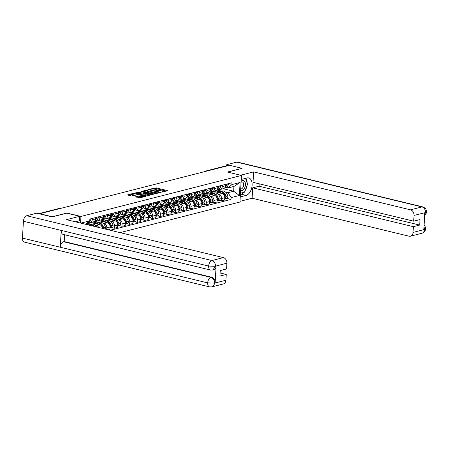 <?xml version="1.0" encoding="UTF-8"?>
<svg xmlns="http://www.w3.org/2000/svg" width="449" height="449" viewBox="0 0 449 449"><rect width="100%" height="100%" fill="white"/><g stroke="black" fill="none" stroke-linecap="round" stroke-linejoin="round"><path stroke-width="0.67" d="M161.517 192.116L167.398 190.825L167.264 190.556L156.129 187.862L149.915 189.141L151.442 189.181A2.514 0.606 3.3 0 1 154.961 189.265L155.893 189.489A2.514 0.606 3.3 0 1 156.858 190.028A2.514 0.606 3.3 0 1 156.331 190.365L155.764 190.724L157.195 190.572A2.514 0.606 3.3 0 1 160.714 190.657L161.64 190.881A2.514 0.606 3.3 0 1 162.611 191.42A2.514 0.606 3.3 0 1 162.083 191.751L161.517 192.116M135.677 196.757L140.037 197.813L145.88 196.258L133.347 193.373L127.505 194.928L131.579 196.005L135.272 195.309L133.1 194.686A2.099 0.505 3.3 0 1 132.292 194.237A2.099 0.505 3.3 0 1 133.482 193.856A2.099 0.505 3.3 0 1 135.677 194.03L143.001 195.803A2.099 0.505 3.3 0 1 143.809 196.252A2.099 0.505 3.3 0 1 142.625 196.634A2.099 0.505 3.3 0 1 140.43 196.46L138.107 196.134L135.665 196.982M80.943 216.435L66.89 213.034L52.28 216.766L39.742 213.735L229.506 165.288L242.045 168.319L227.435 172.051L241.483 175.447L80.943 216.435L80.556 223.069M153.906 193.962L160.686 192.542L160.546 192.267L149.416 189.573L142.473 191.106L153.906 193.962M153.199 194.451L146.419 195.876L134.986 193.014L138.685 192.318L144.297 193.435L146.077 192.918L141.07 191.616L141.744 191.442L153.199 194.451M120.091 232.627L239.951 202.028L241.483 175.447M205.715 171.361L205.3 171.26A1.6 1.24 75.7 0 0 204.811 171.26L227.026 165.586A1.6 1.24 75.7 0 1 227.508 165.586L205.3 171.26A1.6 0.937 103.6 0 0 204.795 171.597M227.929 165.687L227.508 165.586M222.322 185.224L222.238 186.604A3.676 2.846 75.7 0 1 220.251 189.467L223.49 188.642A3.676 2.846 -104.3 0 0 225.477 185.779L225.555 184.399M217.866 194.03L218.859 194.271A3.676 2.846 75.7 0 1 221.553 198.537L224.786 197.712A3.676 2.846 -104.3 0 0 222.098 193.446L213.146 191.28M224.786 197.712L224.652 200.074L221.413 200.899L218.815 200.271M220.251 189.467A3.676 2.846 75.7 0 1 219.134 189.467L218.18 189.237M221.553 198.537L221.413 200.899M209.24 191.948L213.741 193.036M214.673 187.177L214.588 188.558A3.676 2.846 75.7 0 1 212.602 191.42L215.84 190.595A3.676 2.846 -104.3 0 0 217.827 187.733L217.905 186.352M211.165 202.224L213.769 202.853L217.002 202.028L217.136 199.665A3.676 2.846 -104.3 0 0 214.448 195.399L205.496 193.233M212.602 191.42A3.676 2.846 75.7 0 1 211.485 191.42L210.53 191.19M210.216 195.983L211.21 196.224A3.676 2.846 75.7 0 1 213.904 200.49L213.769 202.853M201.59 193.901L206.091 194.989M207.023 189.13L206.938 190.511A3.676 2.846 75.7 0 1 204.952 193.373L208.19 192.548A3.676 2.846 -104.3 0 0 210.177 189.686L210.255 188.305M203.515 204.177L206.119 204.806L209.352 203.981L209.487 201.618A3.676 2.846 -104.3 0 0 206.798 197.352L197.846 195.186M204.952 193.373A3.676 2.846 75.7 0 1 203.835 193.373L202.886 193.143M202.566 197.936L203.56 198.177A3.676 2.846 75.7 0 1 206.254 202.443L206.119 204.806M193.94 195.854L198.441 196.937M199.373 191.083L199.289 192.464A3.676 2.846 75.7 0 1 197.302 195.326L200.54 194.501A3.676 2.846 -104.3 0 0 202.527 191.639L202.606 190.258M195.865 206.13L198.469 206.759L201.702 205.934L201.842 203.571A3.676 2.846 -104.3 0 0 199.148 199.305L190.196 197.139M197.302 195.326A3.676 2.846 75.7 0 1 196.185 195.326L195.236 195.096M194.917 199.889L195.91 200.131A3.676 2.846 75.7 0 1 198.604 204.396L198.469 206.759M186.29 197.807L190.791 198.89M191.723 193.036L191.644 194.417A3.676 2.846 75.7 0 1 189.652 197.279L192.89 196.454A3.676 2.846 -104.3 0 0 194.877 193.592L194.956 192.211M188.215 208.083L190.819 208.712L194.052 207.887L194.192 205.524A3.676 2.846 -104.3 0 0 191.499 201.259L182.547 199.092M189.652 197.279A3.676 2.846 75.7 0 1 188.541 197.279L187.587 197.049M187.267 201.842L188.26 202.084A3.676 2.846 75.7 0 1 190.954 206.349L190.819 208.712M178.64 199.754L183.141 200.843M184.073 194.989L183.995 196.37A3.676 2.846 75.7 0 1 182.002 199.233L185.241 198.407A3.676 2.846 -104.3 0 0 187.227 195.545L187.306 194.164M180.565 210.037L183.17 210.665L186.402 209.84L186.543 207.477A3.676 2.846 -104.3 0 0 183.849 203.212L174.897 201.045M182.002 199.233A3.676 2.846 75.7 0 1 180.891 199.233L179.937 199.002M179.617 203.795L180.61 204.037A3.676 2.846 75.7 0 1 183.304 208.302L183.17 210.665M170.99 201.708L175.492 202.796M176.423 196.943L176.345 198.323A3.676 2.846 75.7 0 1 174.352 201.186L177.591 200.361A3.676 2.846 -104.3 0 0 179.578 197.498L179.656 196.118M172.916 211.99L175.52 212.618L178.753 211.793L178.893 209.43A3.676 2.846 -104.3 0 0 176.199 205.165L167.247 202.999M174.352 201.186A3.676 2.846 75.7 0 1 173.241 201.186L172.287 200.956M171.967 205.749L172.96 205.99A3.676 2.846 75.7 0 1 175.654 210.255L175.52 212.618M163.341 203.661L167.842 204.75M168.773 198.896L168.695 200.276A3.676 2.846 75.7 0 1 166.702 203.139L169.941 202.314A3.676 2.846 -104.3 0 0 171.928 199.446L172.006 198.071M165.271 213.943L167.87 214.571L171.103 213.746L171.243 211.384A3.676 2.846 -104.3 0 0 168.549 207.118L159.597 204.952M166.702 203.139A3.676 2.846 75.7 0 1 165.591 203.139L164.637 202.909M164.317 207.702L165.311 207.943A3.676 2.846 75.7 0 1 168.005 212.209L167.87 214.571M155.691 205.614L160.192 206.703M161.124 200.849L161.045 202.23A3.676 2.846 75.7 0 1 159.053 205.092L162.291 204.267A3.676 2.846 -104.3 0 0 164.278 201.399L164.362 200.024M157.621 215.896L160.22 216.525L163.453 215.7L163.593 213.337A3.676 2.846 -104.3 0 0 160.899 209.071L151.947 206.905M159.053 205.092A3.676 2.846 75.7 0 1 157.941 205.092L156.987 204.862M156.667 209.655L157.661 209.896A3.676 2.846 75.7 0 1 160.355 214.162L160.22 216.525M148.041 207.567L152.542 208.656M153.474 202.802L153.395 204.183A3.676 2.846 75.7 0 1 151.408 207.045L154.641 206.22A3.676 2.846 -104.3 0 0 156.628 203.352L156.712 201.977M149.972 217.849L152.57 218.478L155.809 217.653L155.943 215.29A3.676 2.846 -104.3 0 0 153.249 211.024L144.297 208.858M151.408 207.045A3.676 2.846 75.7 0 1 150.292 207.045L149.337 206.815M149.017 211.608L150.011 211.849A3.676 2.846 75.7 0 1 152.705 216.115L152.57 218.478M140.391 209.52L144.892 210.609M145.824 204.755L145.745 206.136A3.676 2.846 75.7 0 1 143.759 208.998L146.991 208.168A3.676 2.846 -104.3 0 0 148.978 205.305L149.062 203.93M142.322 219.802L144.92 220.431L148.159 219.606L148.293 217.243A3.676 2.846 -104.3 0 0 145.599 212.978L136.648 210.811M143.759 208.998A3.676 2.846 75.7 0 1 142.642 208.998L141.688 208.768M141.368 213.561L142.361 213.803A3.676 2.846 75.7 0 1 145.055 218.068L144.92 220.431M132.741 211.473L137.242 212.562M138.174 206.708L138.096 208.089A3.676 2.846 75.7 0 1 136.109 210.951L139.342 210.121A3.676 2.846 -104.3 0 0 141.334 207.258L141.413 205.883M134.672 221.755L137.271 222.384L140.509 221.559L140.644 219.196A3.676 2.846 -104.3 0 0 137.95 214.931L129.003 212.764M136.109 210.951A3.676 2.846 75.7 0 1 134.992 210.951L134.038 210.721M133.718 215.514L134.717 215.756A3.676 2.846 75.7 0 1 137.405 220.021L137.271 222.384M125.097 213.427L129.593 214.515M130.524 208.662L130.446 210.042A3.676 2.846 75.7 0 1 128.459 212.905L131.692 212.074A3.676 2.846 -104.3 0 0 133.684 209.212L133.763 207.836M127.022 223.709L129.621 224.337L132.859 223.512L132.994 221.149A3.676 2.846 -104.3 0 0 130.3 216.884L121.353 214.717M128.459 212.905A3.676 2.846 75.7 0 1 127.342 212.905L126.388 212.674M126.068 217.468L127.067 217.709A3.676 2.846 75.7 0 1 129.755 221.974L129.621 224.337M117.447 215.38L121.943 216.469M122.874 210.615L122.796 211.995A3.676 2.846 75.7 0 1 120.809 214.858L124.042 214.027A3.676 2.846 -104.3 0 0 126.034 211.165L126.113 209.79M119.372 225.662L121.971 226.29L125.209 225.465L125.344 223.102A3.676 2.846 -104.3 0 0 122.65 218.837L113.704 216.671M120.809 214.858A3.676 2.846 75.7 0 1 119.692 214.858L118.738 214.628M118.418 219.421L119.417 219.662A3.676 2.846 75.7 0 1 122.106 223.928L121.971 226.29M109.797 217.333L114.293 218.422M115.225 212.568L115.146 213.943A3.676 2.846 75.7 0 1 113.159 216.811L116.392 215.98A3.676 2.846 -104.3 0 0 118.384 213.118L118.463 211.743M111.722 227.615L114.321 228.244L117.559 227.418L117.694 225.056A3.676 2.846 -104.3 0 0 115 220.79L106.054 218.624M113.159 216.811A3.676 2.846 75.7 0 1 112.042 216.811L111.088 216.581M110.774 221.374L111.767 221.615A3.676 2.846 75.7 0 1 114.456 225.881L114.321 228.244M102.148 219.286L106.643 220.375M107.575 214.521L107.496 215.896A3.676 2.846 75.7 0 1 105.509 218.764L108.742 217.933A3.676 2.846 -104.3 0 0 110.735 215.071L110.813 213.696M108.31 229.776L109.91 229.372L110.044 227.003A3.676 2.846 -104.3 0 0 107.35 222.738L98.404 220.577M105.509 218.764A3.676 2.846 75.7 0 1 104.392 218.764L103.438 218.534M103.124 223.327L104.117 223.568A3.676 2.846 75.7 0 1 106.806 227.834L106.716 229.394M94.498 221.239L98.993 222.328M99.925 216.474L99.846 217.849A3.676 2.846 75.7 0 1 97.86 220.717L101.098 219.887A3.676 2.846 -104.3 0 0 103.085 217.024L103.163 215.649M102.389 228.345A3.676 2.846 -104.3 0 0 99.7 224.691L90.754 222.53M97.86 220.717A3.676 2.846 75.7 0 1 96.743 220.717L95.789 220.487M95.474 225.28L96.468 225.521A3.676 2.846 75.7 0 1 98.673 227.447M87.162 223.271L91.349 224.281M92.275 218.427L92.197 219.802A3.676 2.846 75.7 0 1 90.21 222.665L93.448 221.84A3.676 2.846 -104.3 0 0 95.435 218.977L95.514 217.602M90.21 222.665A3.676 2.846 75.7 0 1 89.093 222.67L88.139 222.435M225.516 192.077L228.019 192.683L233.66 191.246L233.935 186.442L228.3 187.878L225.83 187.284M216.889 189.994L221.391 191.083M223.198 188.715L233.66 191.246L239.362 195.495L231.123 197.599L228.019 192.683M228.3 187.878L231.875 184.584L240.114 182.479L239.362 195.495M110.263 230.253L231.016 199.423L231.123 197.599M81.51 223.299L81.533 222.962L89.766 220.863L85.652 224.298M231.875 184.584L231.981 182.76L89.873 219.039L89.766 220.863M226.464 198.318L231.016 199.423M240.114 182.479L233.935 186.442M166.298 191.106L156.084 188.636L153.272 189.046M147.418 190.544L143.691 191.493M159.288 192.464L149.422 189.91L147.957 190.073A2.514 0.606 3.3 0 0 147.424 190.404A2.514 0.606 3.3 0 0 148.394 190.943L155.073 192.559A2.514 0.606 3.3 0 0 158.592 192.643L159.288 192.464L159.266 192.902M147.424 190.404L147.384 191.179A2.514 0.606 3.3 0 0 148.35 191.717L148.394 190.943M156.723 193.553A2.514 0.606 3.3 0 1 155.028 193.334L148.35 191.717M136.204 193.407L137.54 193.064L137.585 192.29M144.982 194.024L143.152 194.181L137.54 193.064M146.054 193.272L146.352 193.339M151.257 194.529L152.099 194.731M147.884 194.54A2.099 0.505 3.3 0 0 150.078 194.714A2.099 0.505 3.3 0 0 151.268 194.333A2.099 0.505 3.3 0 0 150.454 193.884L147.873 193.261L145.162 193.642L147.884 194.54L147.839 195.315A2.099 0.505 3.3 0 0 149.124 195.495M145.117 194.417L145.302 193.917M147.839 195.315L145.257 194.692M141.62 197.408A2.099 0.505 3.3 0 1 140.385 197.234L138.062 196.915L136.732 197.251M132.292 194.237L132.247 195.012A2.099 0.505 3.3 0 0 133.056 195.461L133.1 194.686M134.01 195.691L133.056 195.461M132.281 194.406L128.723 195.315M144.617 196.645L143.798 196.443M217.002 192.211A6.078 4.703 75.7 0 1 217.288 192.127A6.078 4.703 75.7 0 1 219.129 192.127A6.078 4.703 75.7 0 1 221.189 193.227M215.245 190.746L219.073 191.672A6.078 4.703 75.7 0 1 220.919 191.672A6.078 4.703 75.7 0 1 225.162 196.482L225.185 196.595A2.021 1.566 75.7 0 1 224.736 198.581M224.966 195.809A5.04 3.901 75.7 0 1 225.162 196.466L225.19 196.578A0.982 0.758 75.7 0 1 225.213 196.713M224.73 198.744A2.021 1.566 -104.3 0 0 224.949 198.705A2.021 1.566 -104.3 0 0 225.97 196.393L225.942 196.28A6.078 4.703 -104.3 0 0 221.705 191.47A6.078 4.703 -104.3 0 0 219.858 191.47A6.078 4.703 -104.3 0 0 219.477 191.594M219.858 191.47L221.649 191.016A6.078 4.703 75.7 0 1 223.495 191.01A6.078 4.703 75.7 0 1 227.733 195.826L227.761 195.932A2.021 1.566 75.7 0 1 226.739 198.25L224.949 198.705M225.162 187.126A6.078 4.703 -104.3 0 0 226.582 185.173L226.622 185.078A2.021 1.566 -104.3 0 0 226.773 184.09M228.563 183.63A2.021 1.566 75.7 0 1 228.412 184.623L228.373 184.719A6.078 4.703 75.7 0 1 225.544 187.368L224.955 187.519M225.987 184.286A2.021 1.566 75.7 0 1 225.841 185.28L225.802 185.375A6.078 4.703 75.7 0 1 225.449 186.082M219.078 191.672L217.288 192.127L213.297 191.319M243.925 192.329A8.997 5.27 103.6 0 1 241.113 194.187L246.091 195.388A8.997 5.27 103.6 0 0 251.973 186.588A8.997 5.27 103.6 0 0 248.712 177.927A8.997 5.27 103.6 0 0 247.096 177.956L241.253 179.448M246.091 195.388L240.249 196.881M239.991 201.337L252.114 198.245L252.714 187.822L413.372 226.683L413.041 232.453L424.563 229.428L423.839 229.506L424.799 212.843L425.534 212.579L414.023 215.408A4.799 3.715 -104.3 0 0 410.509 209.84L421.959 206.916L236.73 162.117L226.751 164.665L229.417 165.311M259.18 183.804L259.039 186.206L252.714 187.822M259.039 186.206L419.697 225.067L420.017 219.561L413.692 221.177L253.028 182.316L253.629 171.894L410.509 209.84M240.58 175.228L253.629 171.894M252.114 198.245L408.994 236.191A4.799 3.715 -104.3 0 0 410.448 236.191A4.799 3.715 -104.3 0 0 413.041 232.453M236.73 162.117A4.917 2.879 -76.4 0 1 237.611 162.1L422.84 206.905A4.917 2.879 -76.4 0 0 421.959 206.916A4.799 3.715 75.7 0 1 425.472 212.484M226.694 165.675L226.751 164.665M413.692 221.177L414.023 215.408M419.697 225.067L413.372 226.683M242.045 168.364L227.665 172.102M244.935 191.005A8.997 5.27 103.6 0 0 246.911 185.903M247.158 183.136A8.997 5.27 103.6 0 0 245.85 178.275M241.113 194.187L240.395 194.372M424.008 226.588L424.501 229.338M424.097 224.988L425.315 226.902L425.573 228.148L425.579 228.76L424.574 229.433M422.84 206.905C427.111 209.077 425.579 209.369 426.297 210.07L426.55 211.928L425.54 212.579M75.342 221.806L79.495 220.745L79.754 216.289L66.514 219.668L223.389 257.614A4.799 3.715 75.7 0 1 226.902 263.176L226.571 268.951L220.246 270.567L219.926 276.068L226.251 274.451L225.92 280.227A4.799 3.715 75.7 0 1 223.327 283.959L211.877 286.883A4.799 3.715 -104.3 0 0 214.47 283.151L225.92 280.227M210.514 270.045A4.917 2.879 -76.4 0 1 208.65 266.072L215.441 266.296L212.848 270.029L210.514 270.045L63.085 234.384A4.917 2.879 -76.4 0 1 61.221 230.416L23.421 221.267A4.917 2.879 -76.4 0 1 26.71 215.733L36.689 213.185L52.123 216.918L66.834 213.163L79.754 216.289M211.877 286.883L209.543 286.9L24.308 242.095A4.917 2.879 -76.4 0 1 22.45 238.088L60.25 247.231A4.917 2.879 -76.4 0 1 63.539 241.73L210.968 277.392L211.631 277.224A4.799 3.715 75.7 0 1 215.144 282.786L216.104 266.128A4.799 3.715 75.7 0 1 213.511 269.86L212.848 270.029M23.421 221.267L22.45 238.088M26.71 215.733L211.939 260.538A4.917 2.879 -76.4 0 0 208.65 266.072L61.221 230.416L60.25 247.231L207.679 282.887L214.47 283.151M226.251 274.451L220.105 272.964M64.594 234.748L64.201 241.562L211.631 277.224M64.201 241.562L63.539 241.73M240.613 190.516A5.197 3.042 103.6 0 0 245.435 184.808A5.197 3.042 103.6 0 0 241.141 181.424M240.709 188.911A3.558 2.082 103.6 0 0 243.684 184.881A3.558 2.082 103.6 0 0 242.337 181.98A3.558 2.082 103.6 0 0 241.091 182.283M245.536 178.354L247.545 184.27L244.475 192.189L240.462 193.216M209.352 194.164A6.078 4.703 75.7 0 1 209.638 194.08A6.078 4.703 75.7 0 1 211.479 194.08A6.078 4.703 75.7 0 1 213.539 195.18M207.595 192.7L211.423 193.626A6.078 4.703 75.7 0 1 213.269 193.626A6.078 4.703 75.7 0 1 217.512 198.436L217.541 198.531A2.021 1.566 75.7 0 1 217.092 200.535M217.316 197.762A5.04 3.901 75.7 0 1 217.512 198.419L217.535 198.542A0.982 0.758 75.7 0 1 217.563 198.666M217.08 200.692A2.021 1.566 -104.3 0 0 217.299 200.658A2.021 1.566 -104.3 0 0 218.321 198.346L218.293 198.233A6.078 4.703 -104.3 0 0 214.055 193.424A6.078 4.703 -104.3 0 0 212.214 193.424A6.078 4.703 -104.3 0 0 211.827 193.547M212.214 193.424L213.999 192.969A6.078 4.703 75.7 0 1 215.846 192.963A6.078 4.703 75.7 0 1 220.083 197.773L220.111 197.886A2.021 1.566 75.7 0 1 219.09 200.203L217.299 200.658M217.512 189.08A6.078 4.703 -104.3 0 0 218.938 187.126L218.972 187.031A2.021 1.566 -104.3 0 0 219.123 186.043M220.914 185.583A2.021 1.566 75.7 0 1 220.762 186.571L220.723 186.672A6.078 4.703 75.7 0 1 217.9 189.321L217.305 189.472M218.343 186.24A2.021 1.566 75.7 0 1 218.192 187.233L218.152 187.328A6.078 4.703 75.7 0 1 217.799 188.036M211.428 193.626L209.638 194.08L205.648 193.272M201.702 196.118A6.078 4.703 75.7 0 1 201.988 196.033A6.078 4.703 75.7 0 1 203.829 196.033A6.078 4.703 75.7 0 1 205.889 197.133M198.295 195.298L201.983 196.033L203.779 195.579A6.078 4.703 75.7 0 1 205.62 195.579A6.078 4.703 75.7 0 1 209.863 200.389L209.885 200.495A2.021 1.566 75.7 0 1 209.442 202.488M209.666 199.715A5.04 3.901 75.7 0 1 209.863 200.372L209.891 200.484A0.982 0.758 75.7 0 1 209.913 200.619M209.43 202.645A2.021 1.566 -104.3 0 0 209.649 202.611A2.021 1.566 -104.3 0 0 210.671 200.299L210.643 200.187A6.078 4.703 -104.3 0 0 206.405 195.377A6.078 4.703 -104.3 0 0 204.564 195.377A6.078 4.703 -104.3 0 0 204.177 195.5M204.564 195.377L206.349 194.922A6.078 4.703 75.7 0 1 208.196 194.917A6.078 4.703 75.7 0 1 212.433 199.726L212.461 199.839A2.021 1.566 75.7 0 1 211.44 202.157L209.649 202.611M209.863 191.033A6.078 4.703 -104.3 0 0 211.288 189.08L211.327 188.984A2.021 1.566 -104.3 0 0 211.473 187.996M213.264 187.536A2.021 1.566 75.7 0 1 213.112 188.524L213.073 188.619A6.078 4.703 75.7 0 1 210.25 191.274L209.655 191.426M210.693 188.193A2.021 1.566 75.7 0 1 210.542 189.186L210.502 189.282A6.078 4.703 75.7 0 1 210.149 189.989M199.945 194.653L203.773 195.579M198.306 195.147L197.998 195.225M194.052 198.071A6.078 4.703 75.7 0 1 194.338 197.987A6.078 4.703 75.7 0 1 196.179 197.987A6.078 4.703 75.7 0 1 198.239 199.087M192.295 196.606L196.123 197.532A6.078 4.703 75.7 0 1 197.97 197.526A6.078 4.703 75.7 0 1 202.213 202.342L202.241 202.437A2.021 1.566 75.7 0 1 201.792 204.441M202.016 201.668A5.04 3.901 75.7 0 1 202.213 202.325L202.241 202.448A0.982 0.758 75.7 0 1 202.263 202.572M201.781 204.598A2.021 1.566 -104.3 0 0 201.999 204.564A2.021 1.566 -104.3 0 0 203.021 202.252L202.993 202.14A6.078 4.703 -104.3 0 0 198.755 197.33A6.078 4.703 -104.3 0 0 196.915 197.33A6.078 4.703 -104.3 0 0 196.527 197.453M196.915 197.33L198.705 196.875A6.078 4.703 75.7 0 1 200.546 196.87A6.078 4.703 75.7 0 1 204.783 201.68L204.811 201.792A2.021 1.566 75.7 0 1 203.79 204.11L201.999 204.564M202.213 192.986A6.078 4.703 -104.3 0 0 203.638 191.033L203.678 190.937A2.021 1.566 -104.3 0 0 203.824 189.949M205.614 189.489A2.021 1.566 75.7 0 1 205.462 190.477L205.423 190.572A6.078 4.703 75.7 0 1 202.6 193.227L202.005 193.379M203.043 190.146A2.021 1.566 75.7 0 1 202.892 191.139L202.853 191.235A6.078 4.703 75.7 0 1 202.499 191.942M196.129 197.532L194.338 197.987L190.348 197.178M186.402 200.024A6.078 4.703 75.7 0 1 186.689 199.94A6.078 4.703 75.7 0 1 188.529 199.94A6.078 4.703 75.7 0 1 190.589 201.04M184.646 198.559L188.473 199.485A6.078 4.703 75.7 0 1 190.32 199.479A6.078 4.703 75.7 0 1 194.563 204.289L194.591 204.402A2.021 1.566 75.7 0 1 194.142 206.394M194.366 203.622A5.04 3.901 75.7 0 1 194.563 204.278L194.591 204.39A0.982 0.758 75.7 0 1 194.613 204.525M194.131 206.551A2.021 1.566 -104.3 0 0 194.35 206.518A2.021 1.566 -104.3 0 0 195.371 204.205L195.349 204.093A6.078 4.703 -104.3 0 0 191.106 199.283A6.078 4.703 -104.3 0 0 189.265 199.283A6.078 4.703 -104.3 0 0 188.877 199.407M189.265 199.283L191.055 198.828A6.078 4.703 75.7 0 1 192.896 198.823A6.078 4.703 75.7 0 1 197.133 203.633L197.162 203.745A2.021 1.566 75.7 0 1 196.14 206.063L194.35 206.518M194.563 194.939A6.078 4.703 -104.3 0 0 195.989 192.986L196.028 192.89A2.021 1.566 -104.3 0 0 196.174 191.903M197.964 191.442A2.021 1.566 75.7 0 1 197.818 192.43L197.779 192.526A6.078 4.703 75.7 0 1 194.95 195.18L194.355 195.332M195.394 192.099A2.021 1.566 75.7 0 1 195.242 193.087L195.203 193.188A6.078 4.703 75.7 0 1 194.849 193.895M186.683 199.94L182.698 199.132M178.753 201.977A6.078 4.703 75.7 0 1 179.039 201.893A6.078 4.703 75.7 0 1 180.88 201.893A6.078 4.703 75.7 0 1 182.939 202.993M176.996 200.512L180.824 201.438A6.078 4.703 75.7 0 1 182.67 201.433A6.078 4.703 75.7 0 1 186.913 206.243L186.941 206.344A2.021 1.566 75.7 0 1 186.492 208.347M186.717 205.575A5.04 3.901 75.7 0 1 186.913 206.231L186.941 206.355A0.982 0.758 75.7 0 1 186.964 206.478M186.481 208.504A2.021 1.566 -104.3 0 0 186.7 208.471A2.021 1.566 -104.3 0 0 187.721 206.158L187.699 206.046A6.078 4.703 -104.3 0 0 183.456 201.236A6.078 4.703 -104.3 0 0 181.615 201.236A6.078 4.703 -104.3 0 0 181.228 201.36M181.615 201.236L183.405 200.782A6.078 4.703 75.7 0 1 185.246 200.776A6.078 4.703 75.7 0 1 189.484 205.586L189.512 205.698A2.021 1.566 75.7 0 1 188.49 208.016L186.7 208.471M186.913 196.892A6.078 4.703 -104.3 0 0 188.339 194.939L188.378 194.844A2.021 1.566 -104.3 0 0 188.529 193.856M190.314 193.396A2.021 1.566 75.7 0 1 190.168 194.383L190.129 194.479A6.078 4.703 75.7 0 1 187.3 197.133L186.705 197.285M187.744 194.052A2.021 1.566 75.7 0 1 187.592 195.04L187.553 195.135A6.078 4.703 75.7 0 1 187.199 195.848M180.829 201.438L179.039 201.893L175.048 201.085M171.103 203.93A6.078 4.703 75.7 0 1 171.389 203.846A6.078 4.703 75.7 0 1 173.23 203.846A6.078 4.703 75.7 0 1 175.29 204.946M169.346 202.465L173.174 203.391A6.078 4.703 75.7 0 1 175.02 203.386A6.078 4.703 75.7 0 1 179.263 208.196L179.291 208.297A2.021 1.566 75.7 0 1 178.842 210.295M179.067 207.528A5.04 3.901 75.7 0 1 179.263 208.184L179.291 208.308A0.982 0.758 75.7 0 1 179.314 208.431M178.831 210.458A2.021 1.566 -104.3 0 0 179.05 210.424A2.021 1.566 -104.3 0 0 180.071 208.112L180.049 207.999A6.078 4.703 -104.3 0 0 175.806 203.189A6.078 4.703 -104.3 0 0 173.965 203.189A6.078 4.703 -104.3 0 0 173.578 203.313M173.965 203.189L175.755 202.729A6.078 4.703 75.7 0 1 177.596 202.729A6.078 4.703 75.7 0 1 181.839 207.539L181.862 207.651A2.021 1.566 75.7 0 1 180.84 209.969L179.05 210.424M179.263 198.845A6.078 4.703 -104.3 0 0 180.689 196.892L180.728 196.797A2.021 1.566 -104.3 0 0 180.88 195.809M182.664 195.349A2.021 1.566 75.7 0 1 182.518 196.336L182.479 196.432A6.078 4.703 75.7 0 1 179.651 199.087L179.056 199.238M180.094 196.005A2.021 1.566 75.7 0 1 179.942 196.993L179.903 197.089A6.078 4.703 75.7 0 1 179.549 197.801M173.179 203.391L171.389 203.846L167.398 203.038M163.453 205.883A6.078 4.703 75.7 0 1 163.739 205.799A6.078 4.703 75.7 0 1 165.58 205.799A6.078 4.703 75.7 0 1 167.645 206.899M160.046 205.058L163.733 205.799L165.529 205.345A6.078 4.703 75.7 0 1 167.37 205.339A6.078 4.703 75.7 0 1 171.613 210.149L171.641 210.261A2.021 1.566 75.7 0 1 171.192 212.248M171.417 209.481A5.04 3.901 75.7 0 1 171.613 210.138L171.641 210.244A0.982 0.758 75.7 0 1 171.67 210.385M171.181 212.411A2.021 1.566 -104.3 0 0 171.4 212.377A2.021 1.566 -104.3 0 0 172.427 210.065L172.399 209.952A6.078 4.703 -104.3 0 0 168.156 205.142A6.078 4.703 -104.3 0 0 166.315 205.142A6.078 4.703 -104.3 0 0 165.928 205.266M166.315 205.142L168.106 204.682A6.078 4.703 75.7 0 1 169.947 204.682A6.078 4.703 75.7 0 1 174.19 209.492L174.212 209.604A2.021 1.566 75.7 0 1 173.191 211.922L171.4 212.377M171.613 200.798A6.078 4.703 -104.3 0 0 173.039 198.845L173.078 198.75A2.021 1.566 -104.3 0 0 173.23 197.762M175.02 197.302A2.021 1.566 75.7 0 1 174.869 198.29L174.829 198.385A6.078 4.703 75.7 0 1 172.001 201.04L171.406 201.191M172.444 197.958A2.021 1.566 75.7 0 1 172.293 198.946L172.253 199.042A6.078 4.703 75.7 0 1 171.9 199.754M161.696 204.418L165.524 205.345M160.057 204.912L159.749 204.991M155.803 207.836A6.078 4.703 75.7 0 1 156.089 207.752A6.078 4.703 75.7 0 1 157.936 207.752A6.078 4.703 75.7 0 1 159.996 208.852M154.046 206.372L157.874 207.298A6.078 4.703 75.7 0 1 159.721 207.292A6.078 4.703 75.7 0 1 163.964 212.102L163.992 212.197A2.021 1.566 75.7 0 1 163.543 214.201M163.767 211.434A5.04 3.901 75.7 0 1 163.964 212.091L163.992 212.214A0.982 0.758 75.7 0 1 164.02 212.338M163.531 214.364A2.021 1.566 -104.3 0 0 163.75 214.33A2.021 1.566 -104.3 0 0 164.777 212.018L164.749 211.906A6.078 4.703 -104.3 0 0 160.506 207.096A6.078 4.703 -104.3 0 0 158.665 207.096A6.078 4.703 -104.3 0 0 158.278 207.219M158.665 207.096L160.456 206.635A6.078 4.703 75.7 0 1 162.297 206.635A6.078 4.703 75.7 0 1 166.54 211.445L166.562 211.558A2.021 1.566 75.7 0 1 165.541 213.876L163.75 214.33M163.964 202.752A6.078 4.703 -104.3 0 0 165.389 200.798L165.428 200.703A2.021 1.566 -104.3 0 0 165.58 199.715M167.37 199.255A2.021 1.566 75.7 0 1 167.219 200.243L167.18 200.338A6.078 4.703 75.7 0 1 164.351 202.993L163.756 203.144M164.794 199.912A2.021 1.566 75.7 0 1 164.643 200.899L164.603 200.995A6.078 4.703 75.7 0 1 164.25 201.708M157.88 207.298L156.089 207.752L152.099 206.944M148.153 209.79A6.078 4.703 75.7 0 1 148.439 209.705A6.078 4.703 75.7 0 1 150.286 209.705A6.078 4.703 75.7 0 1 152.346 210.806M144.752 208.965L148.439 209.705L150.23 209.245A6.078 4.703 75.7 0 1 152.071 209.245A6.078 4.703 75.7 0 1 156.314 214.055L156.342 214.167A2.021 1.566 75.7 0 1 155.893 216.154M156.117 213.387A5.04 3.901 75.7 0 1 156.314 214.044L156.342 214.151A0.982 0.758 75.7 0 1 156.37 214.291M155.882 216.317A2.021 1.566 -104.3 0 0 156.106 216.283A2.021 1.566 -104.3 0 0 157.128 213.971L157.099 213.859A6.078 4.703 -104.3 0 0 152.856 209.049A6.078 4.703 -104.3 0 0 151.016 209.049A6.078 4.703 -104.3 0 0 150.628 209.172M151.016 209.049L152.806 208.589A6.078 4.703 75.7 0 1 154.647 208.589A6.078 4.703 75.7 0 1 158.89 213.398L158.918 213.511A2.021 1.566 75.7 0 1 157.891 215.829L156.106 216.283M156.314 204.699A6.078 4.703 -104.3 0 0 157.739 202.752L157.779 202.656A2.021 1.566 -104.3 0 0 157.93 201.663M159.721 201.208A2.021 1.566 75.7 0 1 159.569 202.196L159.53 202.291A6.078 4.703 75.7 0 1 156.701 204.946L156.106 205.098M157.144 201.865A2.021 1.566 75.7 0 1 156.993 202.853L156.954 202.948A6.078 4.703 75.7 0 1 156.6 203.661M146.396 208.325L150.224 209.251M144.758 208.819L144.449 208.892M140.503 211.743A6.078 4.703 75.7 0 1 140.79 211.659A6.078 4.703 75.7 0 1 142.636 211.659A6.078 4.703 75.7 0 1 144.696 212.759M138.747 210.278L142.58 211.204A6.078 4.703 75.7 0 1 144.426 211.198A6.078 4.703 75.7 0 1 148.664 216.008L148.692 216.104A2.021 1.566 75.7 0 1 148.243 218.107M148.467 215.34A5.04 3.901 75.7 0 1 148.664 215.991L148.692 216.121A0.982 0.758 75.7 0 1 148.72 216.244M148.232 218.27A2.021 1.566 -104.3 0 0 148.456 218.236A2.021 1.566 -104.3 0 0 149.478 215.918L149.45 215.812A6.078 4.703 -104.3 0 0 145.207 211.002A6.078 4.703 -104.3 0 0 143.366 211.002A6.078 4.703 -104.3 0 0 142.978 211.12M143.366 211.002L145.156 210.542A6.078 4.703 75.7 0 1 146.997 210.542A6.078 4.703 75.7 0 1 151.24 215.352L151.268 215.464A2.021 1.566 75.7 0 1 150.241 217.782L148.456 218.236M148.664 206.652A6.078 4.703 -104.3 0 0 150.089 204.705L150.129 204.609A2.021 1.566 -104.3 0 0 150.28 203.616M152.071 203.161A2.021 1.566 75.7 0 1 151.919 204.149L151.88 204.244A6.078 4.703 75.7 0 1 149.051 206.899L148.456 207.051M149.495 203.818A2.021 1.566 75.7 0 1 149.343 204.806L149.304 204.901A6.078 4.703 75.7 0 1 148.95 205.614M142.58 211.198L140.79 211.659L136.799 210.845M132.853 213.696A6.078 4.703 75.7 0 1 133.14 213.612A6.078 4.703 75.7 0 1 134.986 213.612A6.078 4.703 75.7 0 1 137.046 214.712M131.097 212.231L134.93 213.157A6.078 4.703 75.7 0 1 136.777 213.152A6.078 4.703 75.7 0 1 141.014 217.961L141.042 218.074A2.021 1.566 75.7 0 1 140.593 220.061M140.818 217.294A5.04 3.901 75.7 0 1 141.014 217.945L141.042 218.057A0.982 0.758 75.7 0 1 141.07 218.197M140.582 220.223A2.021 1.566 -104.3 0 0 140.806 220.19A2.021 1.566 -104.3 0 0 141.828 217.872L141.8 217.765A6.078 4.703 -104.3 0 0 137.557 212.955A6.078 4.703 -104.3 0 0 135.716 212.955A6.078 4.703 -104.3 0 0 135.329 213.073M135.716 212.955L137.506 212.495A6.078 4.703 75.7 0 1 139.347 212.495A6.078 4.703 75.7 0 1 143.59 217.305L143.618 217.417A2.021 1.566 75.7 0 1 142.591 219.729L140.806 220.19M141.014 208.605A6.078 4.703 -104.3 0 0 142.44 206.658L142.479 206.562A2.021 1.566 -104.3 0 0 142.63 205.569M144.421 205.114A2.021 1.566 75.7 0 1 144.269 206.102L144.23 206.198A6.078 4.703 75.7 0 1 141.401 208.852L140.806 209.004M141.845 205.771A2.021 1.566 75.7 0 1 141.693 206.759L141.654 206.854A6.078 4.703 75.7 0 1 141.3 207.567M134.93 213.152L133.14 213.612L129.149 212.798M125.204 215.649A6.078 4.703 75.7 0 1 125.49 215.565A6.078 4.703 75.7 0 1 127.336 215.565A6.078 4.703 75.7 0 1 129.396 216.665M123.447 214.179L127.28 215.11A6.078 4.703 75.7 0 1 129.127 215.105A6.078 4.703 75.7 0 1 133.364 219.915L133.392 220.027A2.021 1.566 75.7 0 1 132.943 222.014M133.168 219.247A5.04 3.901 75.7 0 1 133.364 219.898L133.392 220.01A0.982 0.758 75.7 0 1 133.42 220.15M132.932 222.176A2.021 1.566 -104.3 0 0 133.157 222.143A2.021 1.566 -104.3 0 0 134.178 219.825L134.15 219.718A6.078 4.703 -104.3 0 0 129.907 214.903A6.078 4.703 -104.3 0 0 128.066 214.908A6.078 4.703 -104.3 0 0 127.679 215.026M128.066 214.908L129.856 214.448A6.078 4.703 75.7 0 1 131.697 214.448A6.078 4.703 75.7 0 1 135.94 219.258L135.968 219.37A2.021 1.566 75.7 0 1 134.947 221.683L133.157 222.143M133.364 210.559A6.078 4.703 -104.3 0 0 134.79 208.611L134.829 208.516A2.021 1.566 -104.3 0 0 134.981 207.522M136.771 207.068A2.021 1.566 75.7 0 1 136.619 208.055L136.58 208.151A6.078 4.703 75.7 0 1 133.751 210.806L133.157 210.957M134.195 207.724A2.021 1.566 75.7 0 1 134.043 208.712L134.004 208.807A6.078 4.703 75.7 0 1 133.65 209.52M127.28 215.105L125.49 215.565L121.499 214.751M117.559 217.602A6.078 4.703 75.7 0 1 117.84 217.518A6.078 4.703 75.7 0 1 119.687 217.518A6.078 4.703 75.7 0 1 121.746 218.612M115.797 216.132L119.63 217.058A6.078 4.703 75.7 0 1 121.477 217.058A6.078 4.703 75.7 0 1 125.714 221.868L125.742 221.963A2.021 1.566 75.7 0 1 125.293 223.967M125.518 221.2A5.04 3.901 75.7 0 1 125.714 221.851L125.742 221.98A0.982 0.758 75.7 0 1 125.771 222.103M125.282 224.13A2.021 1.566 -104.3 0 0 125.507 224.096A2.021 1.566 -104.3 0 0 126.528 221.778L126.5 221.666A6.078 4.703 -104.3 0 0 122.257 216.856A6.078 4.703 -104.3 0 0 120.416 216.861A6.078 4.703 -104.3 0 0 120.029 216.979M120.416 216.861L122.207 216.401A6.078 4.703 75.7 0 1 124.047 216.401A6.078 4.703 75.7 0 1 128.291 221.211L128.319 221.323A2.021 1.566 75.7 0 1 127.297 223.636L125.507 224.096M125.714 212.512A6.078 4.703 -104.3 0 0 127.14 210.564L127.179 210.463A2.021 1.566 -104.3 0 0 127.331 209.475M129.121 209.021A2.021 1.566 75.7 0 1 128.97 210.009L128.93 210.104A6.078 4.703 75.7 0 1 126.102 212.759L125.507 212.91M126.545 209.677A2.021 1.566 75.7 0 1 126.394 210.665L126.354 210.761A6.078 4.703 75.7 0 1 126.006 211.473M119.63 217.058L117.84 217.518L113.855 216.704M109.91 219.555A6.078 4.703 75.7 0 1 110.19 219.471A6.078 4.703 75.7 0 1 112.037 219.471A6.078 4.703 75.7 0 1 114.097 220.566M108.147 218.085L111.981 219.011A6.078 4.703 75.7 0 1 113.827 219.011A6.078 4.703 75.7 0 1 118.065 223.821L118.093 223.933A2.021 1.566 75.7 0 1 117.644 225.92M117.874 223.153A5.04 3.901 75.7 0 1 118.065 223.804L118.093 223.916A0.982 0.758 75.7 0 1 118.121 224.057M117.632 226.083A2.021 1.566 -104.3 0 0 117.857 226.049A2.021 1.566 -104.3 0 0 118.878 223.731L118.85 223.619A6.078 4.703 -104.3 0 0 114.613 218.809A6.078 4.703 -104.3 0 0 112.766 218.815A6.078 4.703 -104.3 0 0 112.379 218.932M112.766 218.815L114.557 218.354A6.078 4.703 75.7 0 1 116.398 218.354A6.078 4.703 75.7 0 1 120.641 223.164L120.669 223.276A2.021 1.566 75.7 0 1 119.647 225.589L117.857 226.049M118.07 214.465A6.078 4.703 -104.3 0 0 119.49 212.512L119.529 212.416A2.021 1.566 -104.3 0 0 119.681 211.428M121.471 210.974A2.021 1.566 75.7 0 1 121.32 211.962L121.281 212.057A6.078 4.703 75.7 0 1 118.452 214.712L117.857 214.863M118.895 211.631A2.021 1.566 75.7 0 1 118.744 212.618L118.704 212.714A6.078 4.703 75.7 0 1 118.356 213.427M111.981 219.011L110.19 219.471L106.205 218.657M102.26 221.509A6.078 4.703 75.7 0 1 102.546 221.424A6.078 4.703 75.7 0 1 104.387 221.419A6.078 4.703 75.7 0 1 106.447 222.519M100.497 220.038L104.331 220.964A6.078 4.703 75.7 0 1 106.177 220.964A6.078 4.703 75.7 0 1 110.415 225.774L110.443 225.869A2.021 1.566 75.7 0 1 109.994 227.873M110.224 225.106A5.04 3.901 75.7 0 1 110.415 225.757L110.443 225.886A0.982 0.758 75.7 0 1 110.471 226.01M109.988 228.036A2.021 1.566 -104.3 0 0 110.207 228.002A2.021 1.566 -104.3 0 0 111.229 225.684L111.2 225.572A6.078 4.703 -104.3 0 0 106.963 220.762A6.078 4.703 -104.3 0 0 105.117 220.768A6.078 4.703 -104.3 0 0 104.729 220.886M105.117 220.768L106.907 220.307A6.078 4.703 75.7 0 1 108.748 220.307A6.078 4.703 75.7 0 1 112.991 225.117L113.019 225.23A2.021 1.566 75.7 0 1 111.997 227.542L110.207 228.002M110.42 216.418A6.078 4.703 -104.3 0 0 111.84 214.465L111.88 214.369A2.021 1.566 -104.3 0 0 112.031 213.382M113.822 212.927A2.021 1.566 75.7 0 1 113.67 213.915L113.631 214.01A6.078 4.703 75.7 0 1 110.802 216.665L110.207 216.816M111.245 213.584A2.021 1.566 75.7 0 1 111.094 214.571L111.055 214.667A6.078 4.703 75.7 0 1 110.707 215.38M104.331 220.964L102.546 221.424L98.555 220.611M94.61 223.462A6.078 4.703 75.7 0 1 94.896 223.377A6.078 4.703 75.7 0 1 96.737 223.372A6.078 4.703 75.7 0 1 98.797 224.472M92.848 221.991L96.681 222.917A6.078 4.703 75.7 0 1 98.527 222.917A6.078 4.703 75.7 0 1 102.765 227.727L102.793 227.839A2.021 1.566 75.7 0 1 102.866 228.462M102.574 227.059A5.04 3.901 75.7 0 1 102.77 227.71L102.793 227.823A0.982 0.758 75.7 0 1 102.821 227.963M103.618 228.642A2.021 1.566 -104.3 0 0 103.579 227.637L103.551 227.525A6.078 4.703 -104.3 0 0 99.313 222.715A6.078 4.703 -104.3 0 0 97.467 222.721A6.078 4.703 -104.3 0 0 97.079 222.839M97.467 222.721L99.257 222.261A6.078 4.703 75.7 0 1 101.098 222.261A6.078 4.703 75.7 0 1 105.341 227.071L105.369 227.183A2.021 1.566 75.7 0 1 105.072 228.996M102.77 218.371A6.078 4.703 -104.3 0 0 104.19 216.418L104.23 216.323A2.021 1.566 -104.3 0 0 104.381 215.335M106.172 214.88A2.021 1.566 75.7 0 1 106.02 215.868L105.981 215.963A6.078 4.703 75.7 0 1 103.152 218.618L102.557 218.77M103.596 215.537A2.021 1.566 75.7 0 1 103.444 216.525L103.405 216.62A6.078 4.703 75.7 0 1 103.057 217.333M94.891 223.377L90.906 222.564M86.141 224.174L89.031 224.87A6.078 4.703 75.7 0 1 90.878 224.87A6.078 4.703 75.7 0 1 93.072 226.094M94.346 226.403A6.078 4.703 -104.3 0 0 91.663 224.668A6.078 4.703 -104.3 0 0 89.817 224.674A6.078 4.703 -104.3 0 0 89.43 224.792M89.817 224.674L91.607 224.214A6.078 4.703 75.7 0 1 93.454 224.214A6.078 4.703 75.7 0 1 96.894 227.02M95.121 220.324A6.078 4.703 -104.3 0 0 96.541 218.371L96.58 218.276A2.021 1.566 -104.3 0 0 96.731 217.288M98.522 216.833A2.021 1.566 75.7 0 1 98.37 217.821L98.331 217.917A6.078 4.703 75.7 0 1 95.502 220.571L94.907 220.723M95.946 217.49A2.021 1.566 75.7 0 1 95.794 218.478L95.755 218.573A6.078 4.703 75.7 0 1 95.407 219.286M90.872 218.786A2.021 1.566 75.7 0 1 90.72 219.774L90.681 219.87A6.078 4.703 75.7 0 1 88.015 222.48M106.806 227.834L110.044 227.003M114.456 225.881L117.694 225.056M122.106 223.928L125.344 223.102M129.755 221.974L132.994 221.149M137.405 220.021L140.644 219.196M145.055 218.068L148.293 217.243M152.705 216.115L155.943 215.29M160.355 214.162L163.593 213.337M168.005 212.209L171.243 211.384M175.654 210.255L178.893 209.43M183.304 208.302L186.543 207.477M190.954 206.349L194.192 205.524M198.604 204.396L201.842 203.571M206.254 202.443L209.487 201.618M213.904 200.49L217.136 199.665M96.468 225.521L99.7 224.691M99.846 217.849L103.085 217.024M104.117 223.568L107.35 222.738M107.496 215.896L110.735 215.071M111.767 221.615L115 220.79M115.146 213.943L118.384 213.118M119.417 219.662L122.65 218.837M122.796 211.995L126.034 211.165M127.067 217.709L130.3 216.884M130.446 210.042L133.684 209.212M134.717 215.756L137.95 214.931M138.096 208.089L141.334 207.258M142.361 213.803L145.599 212.978M145.745 206.136L148.978 205.305M150.011 211.849L153.249 211.024M153.395 204.183L156.628 203.352M157.661 209.896L160.899 209.071M161.045 202.23L164.278 201.399M165.311 207.943L168.549 207.118M168.695 200.276L171.928 199.446M172.96 205.99L176.199 205.165M176.345 198.323L179.578 197.498M180.61 204.037L183.849 203.212M183.995 196.37L187.227 195.545M188.26 202.084L191.499 201.259M191.644 194.417L194.877 193.592M195.91 200.131L199.148 199.305M199.289 192.464L202.527 191.639M203.56 198.177L206.798 197.352M206.938 190.511L210.177 189.686M211.21 196.224L214.448 195.399M214.588 188.558L217.827 187.733M218.859 194.271L222.098 193.446M222.238 186.604L225.477 185.779M92.197 219.802L95.435 218.977M60.374 208.465L38.94 213.73M60.52 208.426L60.245 208.358A1.6 0.937 103.6 0 0 59.958 208.364A1.6 1.24 75.7 0 0 59.47 208.364L38.693 213.673M162.055 192.161L162.083 191.751M156.308 190.769L156.331 190.365M154.984 188.608L155.028 187.834M156.084 188.636L156.129 187.862M167.247 190.864L167.264 190.556M148.293 189.983L148.316 189.551M149.399 189.905L149.416 189.573M160.529 192.582L160.546 192.267M155.028 193.334L155.073 192.559M158.564 193.081L158.592 192.643M138.64 193.092L138.685 192.318M143.152 194.181L143.197 193.407M144.252 194.209L144.297 193.435M145.886 193.457L145.908 193.025M141.727 191.774L141.744 191.442M153.047 194.49L153.064 194.181M138.062 196.915L138.107 196.134M139.162 196.937L139.207 196.162M140.385 197.234L140.43 196.46M134.953 195.45L134.969 195.141M133.319 193.867L133.347 193.373M134.419 193.856L134.447 193.396M145.56 196.404L145.577 196.09M224.736 196.707L225.185 196.595M225.97 196.393L227.761 195.932M225.942 196.28L227.733 195.826M226.582 185.173L228.373 184.719M226.622 185.078L228.412 184.623M225.499 185.364L225.841 185.28M224.713 196.595L225.162 196.482M225.493 185.454L225.802 185.375M425.579 228.76C424.922 230.388 426.118 231.246 421.897 233.267A4.799 3.715 -104.3 0 0 424.49 229.529M424.67 215.116L425.461 212.674M215.144 282.786L214.409 283.055M226.902 263.176L215.38 266.201M215.441 266.296L216.104 266.128M215.453 266.1A4.799 3.715 75.7 0 0 211.939 260.538L223.389 257.614M209.543 286.9A4.917 2.879 -76.4 0 1 207.679 282.887A4.917 2.879 -76.4 0 1 210.968 277.392C213.23 278.167 214.403 280.019 214.482 282.954M217.086 198.66L217.535 198.542M218.321 198.346L220.111 197.886M218.293 198.233L220.083 197.773M218.938 187.126L220.723 186.672M218.972 187.031L220.762 186.571M217.849 187.317L218.192 187.233M217.063 198.548L217.512 198.436M217.844 187.401L218.152 187.328M209.436 200.613L209.885 200.495M210.671 200.299L212.461 199.839M210.643 200.187L212.433 199.726M211.288 189.08L213.073 188.619M211.327 188.984L213.112 188.524M210.199 189.27L210.542 189.186M209.414 200.501L209.863 200.389M210.194 189.355L210.502 189.282M201.786 202.566L202.241 202.448M203.021 202.252L204.811 201.792M202.993 202.14L204.783 201.68M203.638 191.033L205.423 190.572M203.678 190.937L205.462 190.477M202.55 191.223L202.892 191.139M201.764 202.454L202.213 202.342M202.544 191.308L202.853 191.235M194.136 204.519L194.591 204.402M195.371 204.205L197.162 203.745M195.349 204.093L197.133 203.633M195.989 192.986L197.779 192.526M196.028 192.89L197.818 192.43M194.9 193.177L195.242 193.087M194.114 204.407L194.563 204.289M194.9 193.261L195.203 193.188M186.487 206.473L186.941 206.355M187.721 206.158L189.512 205.698M187.699 206.046L189.484 205.586M188.339 194.939L190.129 194.479M188.378 194.844L190.168 194.383M187.25 195.13L187.592 195.04M186.464 206.36L186.913 206.243M187.25 195.214L187.553 195.135M178.837 208.426L179.291 208.308M180.071 208.112L181.862 207.651M180.049 207.999L181.839 207.539M180.689 196.892L182.479 196.432M180.728 196.797L182.518 196.336M179.606 197.083L179.942 196.993M178.814 208.314L179.263 208.196M179.6 197.167L179.903 197.089M171.187 210.379L171.641 210.261M172.427 210.065L174.212 209.604M172.399 209.952L174.19 209.492M173.039 198.845L174.829 198.385M173.078 198.75L174.869 198.29M171.956 199.036L172.293 198.946M171.164 210.267L171.613 210.149M171.95 199.12L172.253 199.042M163.537 212.332L163.992 212.214M164.777 212.018L166.562 211.558M164.749 211.906L166.54 211.445M165.389 200.798L167.18 200.338M165.428 200.703L167.219 200.243M164.306 200.989L164.643 200.899M163.515 212.22L163.964 212.102M164.3 201.073L164.603 200.995M155.887 214.285L156.342 214.167M157.128 213.971L158.918 213.511M157.099 213.859L158.89 213.398M157.739 202.752L159.53 202.291M157.779 202.656L159.569 202.196M156.656 202.942L156.993 202.853M155.865 214.173L156.314 214.055M156.65 203.027L156.954 202.948M148.237 216.238L148.692 216.121M149.478 215.918L151.268 215.464M149.45 215.812L151.24 215.352M150.089 204.705L151.88 204.244M150.129 204.609L151.919 204.149M149.006 204.896L149.343 204.806M148.221 216.126L148.664 216.008M149.001 204.98L149.304 204.901M140.588 218.192L141.042 218.074M141.828 217.872L143.618 217.417M141.8 217.765L143.59 217.305M142.44 206.658L144.23 206.198M142.479 206.562L144.269 206.102M141.356 206.849L141.693 206.759M140.571 218.079L141.014 217.961M141.351 206.933L141.654 206.854M132.938 220.145L133.392 220.027M134.178 219.825L135.968 219.37M134.15 219.718L135.94 219.258M134.79 208.611L136.58 208.151M134.829 208.516L136.619 208.055M133.707 208.802L134.043 208.712M132.921 220.032L133.364 219.915M133.701 208.886L134.004 208.807M125.288 222.098L125.742 221.98M126.528 221.778L128.319 221.323M126.5 221.666L128.291 221.211M127.14 210.564L128.93 210.104M127.179 210.463L128.97 210.009M126.057 210.755L126.394 210.665M125.271 221.98L125.714 221.868M126.051 210.839L126.354 210.761M117.638 224.051L118.093 223.933M118.878 223.731L120.669 223.276M118.85 223.619L120.641 223.164M119.49 212.512L121.281 212.057M119.529 212.416L121.32 211.962M118.407 212.708L118.744 212.618M117.621 223.933L118.065 223.821M118.401 212.792L118.704 212.714M109.988 226.004L110.443 225.886M111.229 225.684L113.019 225.23M111.2 225.572L112.991 225.117M111.84 214.465L113.631 214.01M111.88 214.369L113.67 213.915M110.757 214.661L111.094 214.571M109.971 225.886L110.415 225.774M110.751 214.745L111.055 214.667M102.338 227.957L102.793 227.839M103.579 227.637L105.369 227.183M103.551 227.525L105.341 227.071M104.19 216.418L105.981 215.963M104.23 216.323L106.02 215.868M103.107 216.609L103.444 216.525M102.321 227.839L102.765 227.727M103.102 216.699L103.405 216.62M96.541 218.371L98.331 217.917M96.58 218.276L98.37 217.821M95.457 218.562L95.794 218.478M95.452 218.652L95.755 218.573M89.811 220.089L90.681 219.87M89.817 220.004L90.72 219.774M60.245 208.358A1.6 1.6 0 0 0 59.47 208.364M204.811 171.26A1.6 1.6 0 0 0 203.964 171.81M162.572 192.06L162.611 191.42M156.819 190.668L156.858 190.028M159.378 192.874L159.406 192.391M146.048 193.418L146.077 192.918M151.229 194.956L151.268 194.333M144.954 194.524L144.999 193.749M143.775 196.858L143.809 196.252M410.448 236.191L421.897 233.267M426.55 211.928L425.972 213.965L424.642 215.542M186.689 199.94L188.479 199.485M94.896 223.377L96.681 222.917M88.543 225L89.037 224.87"/></g></svg>
